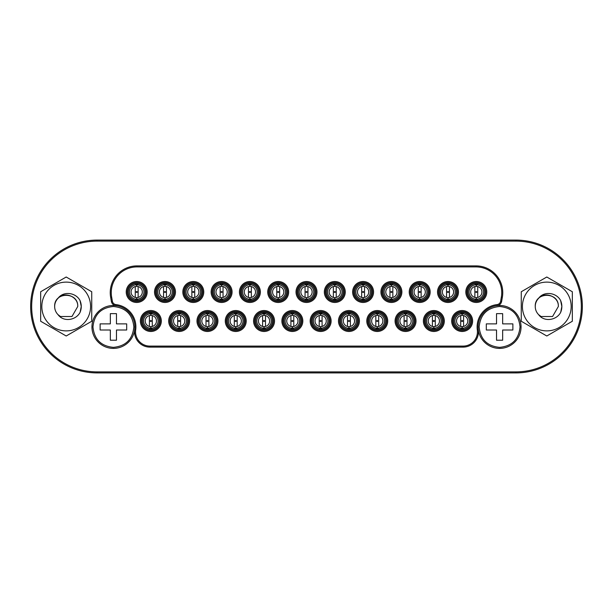 <?xml version="1.0" encoding="UTF-8"?>
<svg xmlns="http://www.w3.org/2000/svg" width="613" height="613" viewBox="0 0 613 613"><rect width="100%" height="100%" fill="white"/><g stroke="black" fill="none" stroke-linecap="round" stroke-linejoin="round"><path stroke-width="0.92" d="M305.841 291.995L306.5 291.481L307.159 291.995L306.5 292.501L305.841 291.995M305.059 286.562L305.059 297.428M304.967 283.735L306.5 283.566A8.429 8.429 0 0 1 314.929 291.995A8.429 8.429 0 0 1 306.5 300.424L304.967 300.247L306.416 299.244A7.256 7.256 0 0 1 299.244 291.995A7.256 7.256 0 0 1 306.416 284.738L304.967 283.735M298.071 291.995A8.429 8.429 0 0 1 306.5 283.566L308.032 283.735L306.584 284.738A7.256 7.256 0 0 1 313.756 291.995A7.256 7.256 0 0 1 306.584 299.244L308.032 300.247L306.5 300.424A8.429 8.429 0 0 1 298.071 291.995M306.416 299.244L306.416 297.611A5.617 5.617 0 0 1 300.883 291.995A5.617 5.617 0 0 1 306.416 286.371L306.416 284.738M306.584 284.738L306.584 286.371A5.617 5.617 0 0 1 312.117 291.995A5.617 5.617 0 0 1 306.584 297.611L306.584 299.244M307.941 286.562A5.617 5.617 0 0 1 307.941 297.428L307.941 286.562M31.669 306.5A65.384 65.384 0 0 0 97.061 371.884L515.939 371.884A65.384 65.384 0 0 0 581.331 306.5A65.384 65.384 0 0 0 515.939 241.116L97.061 241.116A65.384 65.384 0 0 0 31.669 306.5M97.061 372.911A66.411 66.411 0 0 1 30.65 306.5A66.411 66.411 0 0 1 97.061 240.089L515.939 240.089A66.411 66.411 0 0 1 582.35 306.5A66.411 66.411 0 0 1 515.939 372.911L97.061 372.911L97.061 371.884M135.557 331.786A14.306 14.306 0 0 0 149.863 346.092L463.137 346.092A14.306 14.306 0 0 0 477.312 329.901A22.474 22.474 0 0 1 497.059 304.6A4.084 4.084 0 0 0 500.622 301.251L501.35 297.129A25.746 25.746 0 0 0 475.995 266.908L137.006 266.908A25.746 25.746 0 0 0 111.65 297.129L112.378 301.251A4.084 4.084 0 0 0 115.941 304.6A22.474 22.474 0 0 1 135.688 329.901A14.306 14.306 0 0 0 135.557 331.786M477.312 329.901L478.324 329.763A21.455 21.455 0 0 0 501.013 348.345A21.455 21.455 0 0 0 521.05 326.936A21.455 21.455 0 0 0 497.174 305.619A21.455 21.455 0 0 0 478.324 329.763A15.325 15.325 0 0 1 463.137 347.111L149.863 347.111A15.325 15.325 0 0 1 134.676 329.763A21.455 21.455 0 0 0 115.826 305.619A21.455 21.455 0 0 0 91.95 326.936A21.455 21.455 0 0 0 111.987 348.345A21.455 21.455 0 0 0 134.676 329.763L135.688 329.901M115.941 304.6L115.826 305.619A5.111 5.111 0 0 1 111.374 301.427L110.647 297.305A26.765 26.765 0 0 1 137.006 265.889L475.995 265.889A26.765 26.765 0 0 1 502.353 297.305L501.626 301.427A5.111 5.111 0 0 1 497.174 305.619L497.059 304.6M147.174 291.995A10.475 10.475 0 0 1 136.699 302.462A10.475 10.475 0 0 1 126.224 291.995A10.475 10.475 0 0 1 136.699 281.52A10.475 10.475 0 0 1 147.174 291.995M127.251 291.995A9.448 9.448 0 0 0 136.699 301.443A9.448 9.448 0 0 0 146.147 291.995A9.448 9.448 0 0 0 136.699 282.539A9.448 9.448 0 0 0 127.251 291.995M175.471 291.995A10.475 10.475 0 0 1 164.997 302.462A10.475 10.475 0 0 1 154.53 291.995A10.475 10.475 0 0 1 164.997 281.52A10.475 10.475 0 0 1 175.471 291.995M155.549 291.995A9.448 9.448 0 0 0 164.997 301.443A9.448 9.448 0 0 0 174.452 291.995A9.448 9.448 0 0 0 164.997 282.539A9.448 9.448 0 0 0 155.549 291.995M203.769 291.995A10.475 10.475 0 0 1 193.302 302.462A10.475 10.475 0 0 1 182.827 291.995A10.475 10.475 0 0 1 193.302 281.52A10.475 10.475 0 0 1 203.769 291.995M183.846 291.995A9.448 9.448 0 0 0 193.302 301.443A9.448 9.448 0 0 0 202.75 291.995A9.448 9.448 0 0 0 193.302 282.539A9.448 9.448 0 0 0 183.846 291.995M232.074 291.995A10.475 10.475 0 0 1 221.599 302.462A10.475 10.475 0 0 1 211.125 291.995A10.475 10.475 0 0 1 221.599 281.52A10.475 10.475 0 0 1 232.074 291.995M212.152 291.995A9.448 9.448 0 0 0 221.599 301.443A9.448 9.448 0 0 0 231.047 291.995A9.448 9.448 0 0 0 221.599 282.539A9.448 9.448 0 0 0 212.152 291.995M260.372 291.995A10.475 10.475 0 0 1 249.897 302.462A10.475 10.475 0 0 1 239.43 291.995A10.475 10.475 0 0 1 249.897 281.52A10.475 10.475 0 0 1 260.372 291.995M240.449 291.995A9.448 9.448 0 0 0 249.897 301.443A9.448 9.448 0 0 0 259.353 291.995A9.448 9.448 0 0 0 249.897 282.539A9.448 9.448 0 0 0 240.449 291.995M288.669 291.995A10.475 10.475 0 0 1 278.202 302.462A10.475 10.475 0 0 1 267.728 291.995A10.475 10.475 0 0 1 278.202 281.52A10.475 10.475 0 0 1 288.669 291.995M268.747 291.995A9.448 9.448 0 0 0 278.202 301.443A9.448 9.448 0 0 0 287.65 291.995A9.448 9.448 0 0 0 278.202 282.539A9.448 9.448 0 0 0 268.747 291.995M316.975 291.995A10.475 10.475 0 0 1 306.5 302.462A10.475 10.475 0 0 1 296.025 291.995A10.475 10.475 0 0 1 306.5 281.52A10.475 10.475 0 0 1 316.975 291.995M297.052 291.995A9.448 9.448 0 0 0 306.5 301.443A9.448 9.448 0 0 0 315.948 291.995A9.448 9.448 0 0 0 306.5 282.539A9.448 9.448 0 0 0 297.052 291.995M345.272 291.995A10.475 10.475 0 0 1 334.798 302.462A10.475 10.475 0 0 1 324.331 291.995A10.475 10.475 0 0 1 334.798 281.52A10.475 10.475 0 0 1 345.272 291.995M325.35 291.995A9.448 9.448 0 0 0 334.798 301.443A9.448 9.448 0 0 0 344.253 291.995A9.448 9.448 0 0 0 334.798 282.539A9.448 9.448 0 0 0 325.35 291.995M373.57 291.995A10.475 10.475 0 0 1 363.103 302.462A10.475 10.475 0 0 1 352.628 291.995A10.475 10.475 0 0 1 363.103 281.52A10.475 10.475 0 0 1 373.57 291.995M353.647 291.995A9.448 9.448 0 0 0 363.103 301.443A9.448 9.448 0 0 0 372.551 291.995A9.448 9.448 0 0 0 363.103 282.539A9.448 9.448 0 0 0 353.647 291.995M401.875 291.995A10.475 10.475 0 0 1 391.401 302.462A10.475 10.475 0 0 1 380.926 291.995A10.475 10.475 0 0 1 391.401 281.52A10.475 10.475 0 0 1 401.875 291.995M381.953 291.995A9.448 9.448 0 0 0 391.401 301.443A9.448 9.448 0 0 0 400.848 291.995A9.448 9.448 0 0 0 391.401 282.539A9.448 9.448 0 0 0 381.953 291.995M430.173 291.995A10.475 10.475 0 0 1 419.698 302.462A10.475 10.475 0 0 1 409.231 291.995A10.475 10.475 0 0 1 419.698 281.52A10.475 10.475 0 0 1 430.173 291.995M410.25 291.995A9.448 9.448 0 0 0 419.698 301.443A9.448 9.448 0 0 0 429.154 291.995A9.448 9.448 0 0 0 419.698 282.539A9.448 9.448 0 0 0 410.25 291.995M458.47 291.995A10.475 10.475 0 0 1 448.003 302.462A10.475 10.475 0 0 1 437.529 291.995A10.475 10.475 0 0 1 448.003 281.52A10.475 10.475 0 0 1 458.47 291.995M438.548 291.995A9.448 9.448 0 0 0 448.003 301.443A9.448 9.448 0 0 0 457.451 291.995A9.448 9.448 0 0 0 448.003 282.539A9.448 9.448 0 0 0 438.548 291.995M486.776 291.995A10.475 10.475 0 0 1 476.301 302.462A10.475 10.475 0 0 1 465.826 291.995A10.475 10.475 0 0 1 476.301 281.52A10.475 10.475 0 0 1 486.776 291.995M466.853 291.995A9.448 9.448 0 0 0 476.301 301.443A9.448 9.448 0 0 0 485.749 291.995A9.448 9.448 0 0 0 476.301 282.539A9.448 9.448 0 0 0 466.853 291.995M472.623 321.005A10.475 10.475 0 0 1 462.148 331.48A10.475 10.475 0 0 1 451.681 321.005A10.475 10.475 0 0 1 462.148 310.538A10.475 10.475 0 0 1 472.623 321.005M452.7 321.005A9.448 9.448 0 0 0 462.148 330.461A9.448 9.448 0 0 0 471.604 321.005A9.448 9.448 0 0 0 462.148 311.557A9.448 9.448 0 0 0 452.7 321.005M444.325 321.005A10.475 10.475 0 0 1 433.851 331.48A10.475 10.475 0 0 1 423.376 321.005A10.475 10.475 0 0 1 433.851 310.538A10.475 10.475 0 0 1 444.325 321.005M424.403 321.005A9.448 9.448 0 0 0 433.851 330.461A9.448 9.448 0 0 0 443.299 321.005A9.448 9.448 0 0 0 433.851 311.557A9.448 9.448 0 0 0 424.403 321.005M416.02 321.005A10.475 10.475 0 0 1 405.553 331.48A10.475 10.475 0 0 1 395.079 321.005A10.475 10.475 0 0 1 405.553 310.538A10.475 10.475 0 0 1 416.02 321.005M396.098 321.005A9.448 9.448 0 0 0 405.553 330.461A9.448 9.448 0 0 0 415.001 321.005A9.448 9.448 0 0 0 405.553 311.557A9.448 9.448 0 0 0 396.098 321.005M387.722 321.005A10.475 10.475 0 0 1 377.248 331.48A10.475 10.475 0 0 1 366.781 321.005A10.475 10.475 0 0 1 377.248 310.538A10.475 10.475 0 0 1 387.722 321.005M367.8 321.005A9.448 9.448 0 0 0 377.248 330.461A9.448 9.448 0 0 0 386.703 321.005A9.448 9.448 0 0 0 377.248 311.557A9.448 9.448 0 0 0 367.8 321.005M359.425 321.005A10.475 10.475 0 0 1 348.95 331.48A10.475 10.475 0 0 1 338.476 321.005A10.475 10.475 0 0 1 348.95 310.538A10.475 10.475 0 0 1 359.425 321.005M339.502 321.005A9.448 9.448 0 0 0 348.95 330.461A9.448 9.448 0 0 0 358.398 321.005A9.448 9.448 0 0 0 348.95 311.557A9.448 9.448 0 0 0 339.502 321.005M331.12 321.005A10.475 10.475 0 0 1 320.653 331.48A10.475 10.475 0 0 1 310.178 321.005A10.475 10.475 0 0 1 320.653 310.538A10.475 10.475 0 0 1 331.12 321.005M311.197 321.005A9.448 9.448 0 0 0 320.653 330.461A9.448 9.448 0 0 0 330.101 321.005A9.448 9.448 0 0 0 320.653 311.557A9.448 9.448 0 0 0 311.197 321.005M302.822 321.005A10.475 10.475 0 0 1 292.347 331.48A10.475 10.475 0 0 1 281.88 321.005A10.475 10.475 0 0 1 292.347 310.538A10.475 10.475 0 0 1 302.822 321.005M282.899 321.005A9.448 9.448 0 0 0 292.347 330.461A9.448 9.448 0 0 0 301.803 321.005A9.448 9.448 0 0 0 292.347 311.557A9.448 9.448 0 0 0 282.899 321.005M274.524 321.005A10.475 10.475 0 0 1 264.05 331.48A10.475 10.475 0 0 1 253.575 321.005A10.475 10.475 0 0 1 264.05 310.538A10.475 10.475 0 0 1 274.524 321.005M254.602 321.005A9.448 9.448 0 0 0 264.05 330.461A9.448 9.448 0 0 0 273.498 321.005A9.448 9.448 0 0 0 264.05 311.557A9.448 9.448 0 0 0 254.602 321.005M246.219 321.005A10.475 10.475 0 0 1 235.752 331.48A10.475 10.475 0 0 1 225.278 321.005A10.475 10.475 0 0 1 235.752 310.538A10.475 10.475 0 0 1 246.219 321.005M226.297 321.005A9.448 9.448 0 0 0 235.752 330.461A9.448 9.448 0 0 0 245.2 321.005A9.448 9.448 0 0 0 235.752 311.557A9.448 9.448 0 0 0 226.297 321.005M217.921 321.005A10.475 10.475 0 0 1 207.447 331.48A10.475 10.475 0 0 1 196.98 321.005A10.475 10.475 0 0 1 207.447 310.538A10.475 10.475 0 0 1 217.921 321.005M197.999 321.005A9.448 9.448 0 0 0 207.447 330.461A9.448 9.448 0 0 0 216.902 321.005A9.448 9.448 0 0 0 207.447 311.557A9.448 9.448 0 0 0 197.999 321.005M189.624 321.005A10.475 10.475 0 0 1 179.149 331.48A10.475 10.475 0 0 1 168.675 321.005A10.475 10.475 0 0 1 179.149 310.538A10.475 10.475 0 0 1 189.624 321.005M169.701 321.005A9.448 9.448 0 0 0 179.149 330.461A9.448 9.448 0 0 0 188.597 321.005A9.448 9.448 0 0 0 179.149 311.557A9.448 9.448 0 0 0 169.701 321.005M161.319 321.005A10.475 10.475 0 0 1 150.852 331.48A10.475 10.475 0 0 1 140.377 321.005A10.475 10.475 0 0 1 150.852 310.538A10.475 10.475 0 0 1 161.319 321.005M141.396 321.005A9.448 9.448 0 0 0 150.852 330.461A9.448 9.448 0 0 0 160.299 321.005A9.448 9.448 0 0 0 150.852 311.557A9.448 9.448 0 0 0 141.396 321.005M475.642 291.995L476.301 291.481L476.96 291.995L476.301 292.501L475.642 291.995M474.86 286.562L474.86 297.428M474.769 283.735L476.301 283.566A8.429 8.429 0 0 1 484.73 291.995A8.429 8.429 0 0 1 476.301 300.424L474.769 300.247L476.217 299.244A7.256 7.256 0 0 1 469.045 291.995A7.256 7.256 0 0 1 476.217 284.738L474.769 283.735M467.872 291.995A8.429 8.429 0 0 1 476.301 283.566L477.834 283.735L476.385 284.738A7.256 7.256 0 0 1 483.557 291.995A7.256 7.256 0 0 1 476.385 299.244L477.834 300.247L476.301 300.424A8.429 8.429 0 0 1 467.872 291.995M476.217 299.244L476.217 297.611A5.617 5.617 0 0 1 470.684 291.995A5.617 5.617 0 0 1 476.217 286.371L476.217 284.738M476.385 284.738L476.385 286.371A5.617 5.617 0 0 1 481.918 291.995A5.617 5.617 0 0 1 476.385 297.611L476.385 299.244M477.742 286.562A5.617 5.617 0 0 1 477.742 297.428L477.742 286.562M447.337 291.995L448.003 291.481L448.662 291.995L448.003 292.501L447.337 291.995M446.563 286.562L446.563 297.428M446.471 283.735L448.003 283.566A8.429 8.429 0 0 1 456.432 291.995A8.429 8.429 0 0 1 448.003 300.424L446.471 300.247L447.919 299.244A7.256 7.256 0 0 1 440.747 291.995A7.256 7.256 0 0 1 447.919 284.738L446.471 283.735M439.575 291.995A8.429 8.429 0 0 1 448.003 283.566L449.536 283.735L448.08 284.738A7.256 7.256 0 0 1 455.252 291.995A7.256 7.256 0 0 1 448.08 299.244L449.536 300.247L448.003 300.424A8.429 8.429 0 0 1 439.575 291.995M447.919 299.244L447.919 297.611A5.617 5.617 0 0 1 442.379 291.995A5.617 5.617 0 0 1 447.919 286.371L447.919 284.738M448.08 284.738L448.08 286.371A5.617 5.617 0 0 1 453.62 291.995A5.617 5.617 0 0 1 448.08 297.611L448.08 299.244M449.436 286.562A5.617 5.617 0 0 1 449.436 297.428L449.436 286.562M419.039 291.995L419.698 291.481L420.365 291.995L419.698 292.501L419.039 291.995M418.265 286.562L418.265 297.428M418.166 283.735L419.698 283.566A8.429 8.429 0 0 1 428.127 291.995A8.429 8.429 0 0 1 419.698 300.424L418.166 300.247L419.621 299.244A7.256 7.256 0 0 1 412.449 291.995A7.256 7.256 0 0 1 419.621 284.738L418.166 283.735M411.269 291.995A8.429 8.429 0 0 1 419.698 283.566L421.231 283.735L419.782 284.738A7.256 7.256 0 0 1 426.955 291.995A7.256 7.256 0 0 1 419.782 299.244L421.231 300.247L419.698 300.424A8.429 8.429 0 0 1 411.269 291.995M419.621 299.244L419.621 297.611A5.617 5.617 0 0 1 414.081 291.995A5.617 5.617 0 0 1 419.621 286.371L419.621 284.738M419.782 284.738L419.782 286.371A5.617 5.617 0 0 1 425.322 291.995A5.617 5.617 0 0 1 419.782 297.611L419.782 299.244M421.139 286.562A5.617 5.617 0 0 1 421.139 297.428L421.139 286.562M390.742 291.995L391.401 291.481L392.059 291.995L391.401 292.501L390.742 291.995M389.96 286.562L389.96 297.428M389.868 283.735L391.401 283.566A8.429 8.429 0 0 1 399.829 291.995A8.429 8.429 0 0 1 391.401 300.424L389.868 300.247L391.316 299.244A7.256 7.256 0 0 1 384.144 291.995A7.256 7.256 0 0 1 391.316 284.738L389.868 283.735M382.972 291.995A8.429 8.429 0 0 1 391.401 283.566L392.933 283.735L391.485 284.738A7.256 7.256 0 0 1 398.657 291.995A7.256 7.256 0 0 1 391.485 299.244L392.933 300.247L391.401 300.424A8.429 8.429 0 0 1 382.972 291.995M391.316 299.244L391.316 297.611A5.617 5.617 0 0 1 385.784 291.995A5.617 5.617 0 0 1 391.316 286.371L391.316 284.738M391.485 284.738L391.485 286.371A5.617 5.617 0 0 1 397.017 291.995A5.617 5.617 0 0 1 391.485 297.611L391.485 299.244M392.841 286.562A5.617 5.617 0 0 1 392.841 297.428L392.841 286.562M362.436 291.995L363.103 291.481L363.762 291.995L363.103 292.501L362.436 291.995M361.662 286.562L361.662 297.428M361.57 283.735L363.103 283.566A8.429 8.429 0 0 1 371.532 291.995A8.429 8.429 0 0 1 363.103 300.424L361.57 300.247L363.019 299.244A7.256 7.256 0 0 1 355.846 291.995A7.256 7.256 0 0 1 363.019 284.738L361.57 283.735M354.674 291.995A8.429 8.429 0 0 1 363.103 283.566L364.635 283.735L363.18 284.738A7.256 7.256 0 0 1 370.352 291.995A7.256 7.256 0 0 1 363.18 299.244L364.635 300.247L363.103 300.424A8.429 8.429 0 0 1 354.674 291.995M363.019 299.244L363.019 297.611A5.617 5.617 0 0 1 357.479 291.995A5.617 5.617 0 0 1 363.019 286.371L363.019 284.738M363.18 284.738L363.18 286.371A5.617 5.617 0 0 1 368.719 291.995A5.617 5.617 0 0 1 363.18 297.611L363.18 299.244M364.536 286.562A5.617 5.617 0 0 1 364.536 297.428L364.536 286.562M334.139 291.995L334.798 291.481L335.464 291.995L334.798 292.501L334.139 291.995M333.365 286.562L333.365 297.428M333.265 283.735L334.798 283.566A8.429 8.429 0 0 1 343.226 291.995A8.429 8.429 0 0 1 334.798 300.424L333.265 300.247L334.721 299.244A7.256 7.256 0 0 1 327.549 291.995A7.256 7.256 0 0 1 334.721 284.738L333.265 283.735M326.369 291.995A8.429 8.429 0 0 1 334.798 283.566L336.33 283.735L334.882 284.738A7.256 7.256 0 0 1 342.054 291.995A7.256 7.256 0 0 1 334.882 299.244L336.33 300.247L334.798 300.424A8.429 8.429 0 0 1 326.369 291.995M334.721 299.244L334.721 297.611A5.617 5.617 0 0 1 329.181 291.995A5.617 5.617 0 0 1 334.721 286.371L334.721 284.738M334.882 284.738L334.882 286.371A5.617 5.617 0 0 1 340.422 291.995A5.617 5.617 0 0 1 334.882 297.611L334.882 299.244M336.238 286.562A5.617 5.617 0 0 1 336.238 297.428L336.238 286.562M291.688 321.005L292.347 320.499L293.014 321.005L292.347 321.519L291.688 321.005M290.914 315.572L290.914 326.438M290.815 312.753L292.347 312.576A8.429 8.429 0 0 1 300.776 321.005A8.429 8.429 0 0 1 292.347 329.434L290.815 329.265L292.271 328.261A7.256 7.256 0 0 1 285.099 321.005A7.256 7.256 0 0 1 292.271 313.756L290.815 312.753M283.919 321.005A8.429 8.429 0 0 1 292.347 312.576L293.88 312.753L292.432 313.756A7.256 7.256 0 0 1 299.604 321.005A7.256 7.256 0 0 1 292.432 328.261L293.88 329.265L292.347 329.434A8.429 8.429 0 0 1 283.919 321.005M292.271 328.261L292.271 326.629A5.617 5.617 0 0 1 286.731 321.005A5.617 5.617 0 0 1 292.271 315.389L292.271 313.756M292.432 313.756L292.432 315.389A5.617 5.617 0 0 1 297.972 321.005A5.617 5.617 0 0 1 292.432 326.629L292.432 328.261M293.788 315.572A5.617 5.617 0 0 1 293.788 326.438L293.788 315.572M277.536 291.995L278.202 291.481L278.861 291.995L278.202 292.501L277.536 291.995M276.762 286.562L276.762 297.428M276.67 283.735L278.202 283.566A8.429 8.429 0 0 1 286.631 291.995A8.429 8.429 0 0 1 278.202 300.424L276.67 300.247L278.118 299.244A7.256 7.256 0 0 1 270.946 291.995A7.256 7.256 0 0 1 278.118 284.738L276.67 283.735M269.774 291.995A8.429 8.429 0 0 1 278.202 283.566L279.735 283.735L278.279 284.738A7.256 7.256 0 0 1 285.451 291.995A7.256 7.256 0 0 1 278.279 299.244L279.735 300.247L278.202 300.424A8.429 8.429 0 0 1 269.774 291.995M278.118 299.244L278.118 297.611A5.617 5.617 0 0 1 272.578 291.995A5.617 5.617 0 0 1 278.118 286.371L278.118 284.738M278.279 284.738L278.279 286.371A5.617 5.617 0 0 1 283.819 291.995A5.617 5.617 0 0 1 278.279 297.611L278.279 299.244M279.635 286.562A5.617 5.617 0 0 1 279.635 297.428L279.635 286.562M249.238 291.995L249.897 291.481L250.564 291.995L249.897 292.501L249.238 291.995M248.464 286.562L248.464 297.428M248.365 283.735L249.897 283.566A8.429 8.429 0 0 1 258.326 291.995A8.429 8.429 0 0 1 249.897 300.424L248.365 300.247L249.82 299.244A7.256 7.256 0 0 1 242.648 291.995A7.256 7.256 0 0 1 249.82 284.738L248.365 283.735M241.468 291.995A8.429 8.429 0 0 1 249.897 283.566L251.43 283.735L249.981 284.738A7.256 7.256 0 0 1 257.154 291.995A7.256 7.256 0 0 1 249.981 299.244L251.43 300.247L249.897 300.424A8.429 8.429 0 0 1 241.468 291.995M249.82 299.244L249.82 297.611A5.617 5.617 0 0 1 244.281 291.995A5.617 5.617 0 0 1 249.82 286.371L249.82 284.738M249.981 284.738L249.981 286.371A5.617 5.617 0 0 1 255.521 291.995A5.617 5.617 0 0 1 249.981 297.611L249.981 299.244M251.338 286.562A5.617 5.617 0 0 1 251.338 297.428L251.338 286.562M220.941 291.995L221.599 291.481L222.258 291.995L221.599 292.501L220.941 291.995M220.159 286.562L220.159 297.428M220.067 283.735L221.599 283.566A8.429 8.429 0 0 1 230.028 291.995A8.429 8.429 0 0 1 221.599 300.424L220.067 300.247L221.515 299.244A7.256 7.256 0 0 1 214.343 291.995A7.256 7.256 0 0 1 221.515 284.738L220.067 283.735M213.171 291.995A8.429 8.429 0 0 1 221.599 283.566L223.132 283.735L221.684 284.738A7.256 7.256 0 0 1 228.856 291.995A7.256 7.256 0 0 1 221.684 299.244L223.132 300.247L221.599 300.424A8.429 8.429 0 0 1 213.171 291.995M221.515 299.244L221.515 297.611A5.617 5.617 0 0 1 215.983 291.995A5.617 5.617 0 0 1 221.515 286.371L221.515 284.738M221.684 284.738L221.684 286.371A5.617 5.617 0 0 1 227.216 291.995A5.617 5.617 0 0 1 221.684 297.611L221.684 299.244M223.04 286.562A5.617 5.617 0 0 1 223.04 297.428L223.04 286.562M192.635 291.995L193.302 291.481L193.961 291.995L193.302 292.501L192.635 291.995M191.861 286.562L191.861 297.428M191.769 283.735L193.302 283.566A8.429 8.429 0 0 1 201.731 291.995A8.429 8.429 0 0 1 193.302 300.424L191.769 300.247L193.218 299.244A7.256 7.256 0 0 1 186.046 291.995A7.256 7.256 0 0 1 193.218 284.738L191.769 283.735M184.873 291.995A8.429 8.429 0 0 1 193.302 283.566L194.834 283.735L193.379 284.738A7.256 7.256 0 0 1 200.551 291.995A7.256 7.256 0 0 1 193.379 299.244L194.834 300.247L193.302 300.424A8.429 8.429 0 0 1 184.873 291.995M193.218 299.244L193.218 297.611A5.617 5.617 0 0 1 187.678 291.995A5.617 5.617 0 0 1 193.218 286.371L193.218 284.738M193.379 284.738L193.379 286.371A5.617 5.617 0 0 1 198.919 291.995A5.617 5.617 0 0 1 193.379 297.611L193.379 299.244M194.735 286.562A5.617 5.617 0 0 1 194.735 297.428L194.735 286.562M164.338 291.995L164.997 291.481L165.663 291.995L164.997 292.501L164.338 291.995M163.564 286.562L163.564 297.428M163.464 283.735L164.997 283.566A8.429 8.429 0 0 1 173.425 291.995A8.429 8.429 0 0 1 164.997 300.424L163.464 300.247L164.92 299.244A7.256 7.256 0 0 1 157.748 291.995A7.256 7.256 0 0 1 164.92 284.738L163.464 283.735M156.568 291.995A8.429 8.429 0 0 1 164.997 283.566L166.529 283.735L165.081 284.738A7.256 7.256 0 0 1 172.253 291.995A7.256 7.256 0 0 1 165.081 299.244L166.529 300.247L164.997 300.424A8.429 8.429 0 0 1 156.568 291.995M164.92 299.244L164.92 297.611A5.617 5.617 0 0 1 159.38 291.995A5.617 5.617 0 0 1 164.92 286.371L164.92 284.738M165.081 284.738L165.081 286.371A5.617 5.617 0 0 1 170.621 291.995A5.617 5.617 0 0 1 165.081 297.611L165.081 299.244M166.437 286.562A5.617 5.617 0 0 1 166.437 297.428L166.437 286.562M136.04 291.995L136.699 291.481L137.358 291.995L136.699 292.501L136.04 291.995M135.258 286.562L135.258 297.428M135.167 283.735L136.699 283.566A8.429 8.429 0 0 1 145.128 291.995A8.429 8.429 0 0 1 136.699 300.424L135.167 300.247L136.615 299.244A7.256 7.256 0 0 1 129.443 291.995A7.256 7.256 0 0 1 136.615 284.738L135.167 283.735M128.27 291.995A8.429 8.429 0 0 1 136.699 283.566L138.232 283.735L136.783 284.738A7.256 7.256 0 0 1 143.955 291.995A7.256 7.256 0 0 1 136.783 299.244L138.232 300.247L136.699 300.424A8.429 8.429 0 0 1 128.27 291.995M136.615 299.244L136.615 297.611A5.617 5.617 0 0 1 131.082 291.995A5.617 5.617 0 0 1 136.615 286.371L136.615 284.738M136.783 284.738L136.783 286.371A5.617 5.617 0 0 1 142.316 291.995A5.617 5.617 0 0 1 136.783 297.611L136.783 299.244M138.14 286.562A5.617 5.617 0 0 1 138.14 297.428L138.14 286.562M150.185 321.005L150.852 320.499L151.511 321.005L150.852 321.519L150.185 321.005M149.411 315.572L149.411 326.438M149.319 312.753L150.852 312.576A8.429 8.429 0 0 1 159.28 321.005A8.429 8.429 0 0 1 150.852 329.434L149.319 329.265L150.767 328.261A7.256 7.256 0 0 1 143.595 321.005A7.256 7.256 0 0 1 150.767 313.756L149.319 312.753M142.423 321.005A8.429 8.429 0 0 1 150.852 312.576L152.384 312.753L150.928 313.756A7.256 7.256 0 0 1 158.1 321.005A7.256 7.256 0 0 1 150.928 328.261L152.384 329.265L150.852 329.434A8.429 8.429 0 0 1 142.423 321.005M150.767 328.261L150.767 326.629A5.617 5.617 0 0 1 145.227 321.005A5.617 5.617 0 0 1 150.767 315.389L150.767 313.756M150.928 313.756L150.928 315.389A5.617 5.617 0 0 1 156.468 321.005A5.617 5.617 0 0 1 150.928 326.629L150.928 328.261M152.285 315.572A5.617 5.617 0 0 1 152.285 326.438L152.285 315.572M178.49 321.005L179.149 320.499L179.808 321.005L179.149 321.519L178.49 321.005M177.709 315.572L177.709 326.438M177.617 312.753L179.149 312.576A8.429 8.429 0 0 1 187.578 321.005A8.429 8.429 0 0 1 179.149 329.434L177.617 329.265L179.065 328.261A7.256 7.256 0 0 1 171.893 321.005A7.256 7.256 0 0 1 179.065 313.756L177.617 312.753M170.721 321.005A8.429 8.429 0 0 1 179.149 312.576L180.682 312.753L179.234 313.756A7.256 7.256 0 0 1 186.406 321.005A7.256 7.256 0 0 1 179.234 328.261L180.682 329.265L179.149 329.434A8.429 8.429 0 0 1 170.721 321.005M179.065 328.261L179.065 326.629A5.617 5.617 0 0 1 173.533 321.005A5.617 5.617 0 0 1 179.065 315.389L179.065 313.756M179.234 313.756L179.234 315.389A5.617 5.617 0 0 1 184.766 321.005A5.617 5.617 0 0 1 179.234 326.629L179.234 328.261M180.59 315.572A5.617 5.617 0 0 1 180.59 326.438L180.59 315.572M206.788 321.005L207.447 320.499L208.114 321.005L207.447 321.519L206.788 321.005M206.014 315.572L206.014 326.438M205.914 312.753L207.447 312.576A8.429 8.429 0 0 1 215.876 321.005A8.429 8.429 0 0 1 207.447 329.434L205.914 329.265L207.37 328.261A7.256 7.256 0 0 1 200.198 321.005A7.256 7.256 0 0 1 207.37 313.756L205.914 312.753M199.018 321.005A8.429 8.429 0 0 1 207.447 312.576L208.979 312.753L207.531 313.756A7.256 7.256 0 0 1 214.703 321.005A7.256 7.256 0 0 1 207.531 328.261L208.979 329.265L207.447 329.434A8.429 8.429 0 0 1 199.018 321.005M207.37 328.261L207.37 326.629A5.617 5.617 0 0 1 201.83 321.005A5.617 5.617 0 0 1 207.37 315.389L207.37 313.756M207.531 313.756L207.531 315.389A5.617 5.617 0 0 1 213.071 321.005A5.617 5.617 0 0 1 207.531 326.629L207.531 328.261M208.887 315.572A5.617 5.617 0 0 1 208.887 326.438L208.887 315.572M235.085 321.005L235.752 320.499L236.411 321.005L235.752 321.519L235.085 321.005M234.312 315.572L234.312 326.438M234.22 312.753L235.752 312.576A8.429 8.429 0 0 1 244.181 321.005A8.429 8.429 0 0 1 235.752 329.434L234.22 329.265L235.668 328.261A7.256 7.256 0 0 1 228.496 321.005A7.256 7.256 0 0 1 235.668 313.756L234.22 312.753M227.323 321.005A8.429 8.429 0 0 1 235.752 312.576L237.285 312.753L235.829 313.756A7.256 7.256 0 0 1 243.001 321.005A7.256 7.256 0 0 1 235.829 328.261L237.285 329.265L235.752 329.434A8.429 8.429 0 0 1 227.323 321.005M235.668 328.261L235.668 326.629A5.617 5.617 0 0 1 230.128 321.005A5.617 5.617 0 0 1 235.668 315.389L235.668 313.756M235.829 313.756L235.829 315.389A5.617 5.617 0 0 1 241.369 321.005A5.617 5.617 0 0 1 235.829 326.629L235.829 328.261M237.185 315.572A5.617 5.617 0 0 1 237.185 326.438L237.185 315.572M263.391 321.005L264.05 320.499L264.709 321.005L264.05 321.519L263.391 321.005M262.609 315.572L262.609 326.438M262.517 312.753L264.05 312.576A8.429 8.429 0 0 1 272.478 321.005A8.429 8.429 0 0 1 264.05 329.434L262.517 329.265L263.965 328.261A7.256 7.256 0 0 1 256.793 321.005A7.256 7.256 0 0 1 263.965 313.756L262.517 312.753M255.621 321.005A8.429 8.429 0 0 1 264.05 312.576L265.582 312.753L264.134 313.756A7.256 7.256 0 0 1 271.306 321.005A7.256 7.256 0 0 1 264.134 328.261L265.582 329.265L264.05 329.434A8.429 8.429 0 0 1 255.621 321.005M263.965 328.261L263.965 326.629A5.617 5.617 0 0 1 258.433 321.005A5.617 5.617 0 0 1 263.965 315.389L263.965 313.756M264.134 313.756L264.134 315.389A5.617 5.617 0 0 1 269.666 321.005A5.617 5.617 0 0 1 264.134 326.629L264.134 328.261M265.49 315.572A5.617 5.617 0 0 1 265.49 326.438L265.49 315.572M319.986 321.005L320.653 320.499L321.312 321.005L320.653 321.519L319.986 321.005M319.212 315.572L319.212 326.438M319.12 312.753L320.653 312.576A8.429 8.429 0 0 1 329.081 321.005A8.429 8.429 0 0 1 320.653 329.434L319.12 329.265L320.568 328.261A7.256 7.256 0 0 1 313.396 321.005A7.256 7.256 0 0 1 320.568 313.756L319.12 312.753M312.224 321.005A8.429 8.429 0 0 1 320.653 312.576L322.185 312.753L320.729 313.756A7.256 7.256 0 0 1 327.901 321.005A7.256 7.256 0 0 1 320.729 328.261L322.185 329.265L320.653 329.434A8.429 8.429 0 0 1 312.224 321.005M320.568 328.261L320.568 326.629A5.617 5.617 0 0 1 315.028 321.005A5.617 5.617 0 0 1 320.568 315.389L320.568 313.756M320.729 313.756L320.729 315.389A5.617 5.617 0 0 1 326.269 321.005A5.617 5.617 0 0 1 320.729 326.629L320.729 328.261M322.086 315.572A5.617 5.617 0 0 1 322.086 326.438L322.086 315.572M348.291 321.005L348.95 320.499L349.609 321.005L348.95 321.519L348.291 321.005M347.51 315.572L347.51 326.438M347.418 312.753L348.95 312.576A8.429 8.429 0 0 1 357.379 321.005A8.429 8.429 0 0 1 348.95 329.434L347.418 329.265L348.866 328.261A7.256 7.256 0 0 1 341.694 321.005A7.256 7.256 0 0 1 348.866 313.756L347.418 312.753M340.522 321.005A8.429 8.429 0 0 1 348.95 312.576L350.483 312.753L349.035 313.756A7.256 7.256 0 0 1 356.207 321.005A7.256 7.256 0 0 1 349.035 328.261L350.483 329.265L348.95 329.434A8.429 8.429 0 0 1 340.522 321.005M348.866 328.261L348.866 326.629A5.617 5.617 0 0 1 343.334 321.005A5.617 5.617 0 0 1 348.866 315.389L348.866 313.756M349.035 313.756L349.035 315.389A5.617 5.617 0 0 1 354.567 321.005A5.617 5.617 0 0 1 349.035 326.629L349.035 328.261M350.391 315.572A5.617 5.617 0 0 1 350.391 326.438L350.391 315.572M376.589 321.005L377.248 320.499L377.914 321.005L377.248 321.519L376.589 321.005M375.815 315.572L375.815 326.438M375.715 312.753L377.248 312.576A8.429 8.429 0 0 1 385.677 321.005A8.429 8.429 0 0 1 377.248 329.434L375.715 329.265L377.171 328.261A7.256 7.256 0 0 1 369.999 321.005A7.256 7.256 0 0 1 377.171 313.756L375.715 312.753M368.819 321.005A8.429 8.429 0 0 1 377.248 312.576L378.78 312.753L377.332 313.756A7.256 7.256 0 0 1 384.504 321.005A7.256 7.256 0 0 1 377.332 328.261L378.78 329.265L377.248 329.434A8.429 8.429 0 0 1 368.819 321.005M377.171 328.261L377.171 326.629A5.617 5.617 0 0 1 371.631 321.005A5.617 5.617 0 0 1 377.171 315.389L377.171 313.756M377.332 313.756L377.332 315.389A5.617 5.617 0 0 1 382.872 321.005A5.617 5.617 0 0 1 377.332 326.629L377.332 328.261M378.688 315.572A5.617 5.617 0 0 1 378.688 326.438L378.688 315.572M404.886 321.005L405.553 320.499L406.212 321.005L405.553 321.519L404.886 321.005M404.113 315.572L404.113 326.438M404.021 312.753L405.553 312.576A8.429 8.429 0 0 1 413.982 321.005A8.429 8.429 0 0 1 405.553 329.434L404.021 329.265L405.469 328.261A7.256 7.256 0 0 1 398.297 321.005A7.256 7.256 0 0 1 405.469 313.756L404.021 312.753M397.124 321.005A8.429 8.429 0 0 1 405.553 312.576L407.086 312.753L405.63 313.756A7.256 7.256 0 0 1 412.802 321.005A7.256 7.256 0 0 1 405.63 328.261L407.086 329.265L405.553 329.434A8.429 8.429 0 0 1 397.124 321.005M405.469 328.261L405.469 326.629A5.617 5.617 0 0 1 399.929 321.005A5.617 5.617 0 0 1 405.469 315.389L405.469 313.756M405.63 313.756L405.63 315.389A5.617 5.617 0 0 1 411.17 321.005A5.617 5.617 0 0 1 405.63 326.629L405.63 328.261M406.986 315.572A5.617 5.617 0 0 1 406.986 326.438L406.986 315.572M433.192 321.005L433.851 320.499L434.51 321.005L433.851 321.519L433.192 321.005M432.41 315.572L432.41 326.438M432.318 312.753L433.851 312.576A8.429 8.429 0 0 1 442.28 321.005A8.429 8.429 0 0 1 433.851 329.434L432.318 329.265L433.766 328.261A7.256 7.256 0 0 1 426.594 321.005A7.256 7.256 0 0 1 433.766 313.756L432.318 312.753M425.422 321.005A8.429 8.429 0 0 1 433.851 312.576L435.383 312.753L433.935 313.756A7.256 7.256 0 0 1 441.107 321.005A7.256 7.256 0 0 1 433.935 328.261L435.383 329.265L433.851 329.434A8.429 8.429 0 0 1 425.422 321.005M433.766 328.261L433.766 326.629A5.617 5.617 0 0 1 428.234 321.005A5.617 5.617 0 0 1 433.766 315.389L433.766 313.756M433.935 313.756L433.935 315.389A5.617 5.617 0 0 1 439.467 321.005A5.617 5.617 0 0 1 433.935 326.629L433.935 328.261M435.291 315.572A5.617 5.617 0 0 1 435.291 326.438L435.291 315.572M461.489 321.005L462.148 320.499L462.815 321.005L462.148 321.519L461.489 321.005M460.715 315.572L460.715 326.438M460.616 312.753L462.148 312.576A8.429 8.429 0 0 1 470.577 321.005A8.429 8.429 0 0 1 462.148 329.434L460.616 329.265L462.072 328.261A7.256 7.256 0 0 1 454.9 321.005A7.256 7.256 0 0 1 462.072 313.756L460.616 312.753M453.72 321.005A8.429 8.429 0 0 1 462.148 312.576L463.681 312.753L462.233 313.756A7.256 7.256 0 0 1 469.405 321.005A7.256 7.256 0 0 1 462.233 328.261L463.681 329.265L462.148 329.434A8.429 8.429 0 0 1 453.72 321.005A8.429 8.429 0 0 0 462.148 329.434A8.429 8.429 0 0 0 470.577 321.005M462.072 328.261L462.072 326.629A5.617 5.617 0 0 1 456.532 321.005A5.617 5.617 0 0 1 462.072 315.389L462.072 313.756M462.233 313.756L462.233 315.389A5.617 5.617 0 0 1 467.773 321.005A5.617 5.617 0 0 1 462.233 326.629L462.233 328.261M463.589 315.572A5.617 5.617 0 0 1 463.589 326.438L463.589 315.572M58.013 314.638L60.426 316.5L71.982 316.5L77.751 306.5L71.982 316.5L60.426 316.5L58.013 314.638L60.426 316.5L71.982 316.5L77.751 306.5L71.982 316.5L60.426 316.5L58.013 314.638L60.426 316.5L71.982 316.5L77.751 306.5C78.456 291.604 53.952 291.604 54.657 306.5A11.547 11.547 0 0 0 58.013 314.638L60.426 316.5L71.982 316.5L77.751 306.5C78.456 291.604 53.952 291.604 54.657 306.5C53.952 291.604 78.456 291.604 77.751 306.5C78.456 291.604 53.952 291.604 54.657 306.5C53.952 291.604 78.456 291.604 77.751 306.5C78.456 291.604 53.952 291.604 54.657 306.5A11.547 11.547 0 0 1 57.913 298.462C63.262 290.7 75.928 292.485 80.05 300.577C81.644 304.469 81.667 308.362 80.119 312.255C76.089 320.392 63.468 322.346 58.013 314.638L60.426 316.5L71.982 316.5L77.751 306.5C78.326 296.485 64.357 290.968 57.913 298.462M90.586 306.5A24.382 24.382 0 0 0 66.204 282.118A24.382 24.382 0 0 0 41.822 306.5A24.382 24.382 0 0 0 66.204 330.882A24.382 24.382 0 0 0 90.586 306.5M91.743 306.5L91.743 291.75L66.204 277.007L40.665 291.75L40.665 321.25L66.204 335.993L91.743 321.25L91.743 306.5M80.05 300.577L81.261 306.5L80.134 312.224L81.261 306.439L80.134 312.224M538.605 314.638L541.018 316.5L552.574 316.5L558.343 306.5L552.574 316.5L541.018 316.5L538.605 314.638L541.018 316.5L552.574 316.5L558.343 306.5L552.574 316.5L541.018 316.5L538.605 314.638L541.018 316.5L552.574 316.5L558.343 306.5C559.048 291.604 534.544 291.604 535.249 306.5A11.547 11.547 0 0 0 538.605 314.638L541.018 316.5L552.574 316.5L558.343 306.5C559.048 291.604 534.544 291.604 535.249 306.5C534.544 291.604 559.048 291.604 558.343 306.5C559.048 291.604 534.544 291.604 535.249 306.5C534.544 291.604 559.048 291.604 558.343 306.5C559.048 291.604 534.544 291.604 535.249 306.5A11.547 11.547 0 0 1 538.505 298.462C543.854 290.7 556.52 292.485 560.642 300.577C562.236 304.469 562.259 308.362 560.711 312.255C556.681 320.392 544.06 322.346 538.605 314.638L541.018 316.5L552.574 316.5L558.343 306.5C558.918 296.485 544.949 290.968 538.505 298.462M571.178 306.5A24.382 24.382 0 0 0 546.796 282.118A24.382 24.382 0 0 0 522.414 306.5A24.382 24.382 0 0 0 546.796 330.882A24.382 24.382 0 0 0 571.178 306.5M572.335 306.5L572.335 291.75L546.796 277.007L521.257 291.75L521.257 321.25L546.796 335.993L572.335 321.25L572.335 306.5M560.642 300.577L561.853 306.5L560.726 312.224L561.853 306.439L560.726 312.224M113.405 306.5C125.818 307.718 132.63 314.53 133.841 326.936C132.63 339.341 125.818 346.153 113.405 347.364C100.999 346.153 94.187 339.341 92.969 326.936C94.18 314.523 100.992 307.718 113.405 306.5M116.47 313.649L110.34 313.649L110.34 323.871L100.126 323.871L100.126 330.001L110.34 330.001L110.34 340.215L116.47 340.215L116.47 330.001L126.684 330.001L126.684 323.871L116.47 323.871L116.47 313.649M100.126 323.871L100.126 330.001L110.34 330.001M113.405 313.649L110.34 313.649L110.34 323.871L109.919 323.871M113.405 340.215L116.47 340.215L116.47 330.001L126.684 330.001L126.684 323.871L116.47 323.871L116.47 323.449M499.595 306.5C512.008 307.718 518.82 314.53 520.031 326.936C518.82 339.341 512.008 346.153 499.595 347.364C487.189 346.153 480.377 339.341 479.159 326.936C480.37 314.523 487.182 307.718 499.595 306.5M502.66 313.649L496.53 313.649L496.53 323.871L486.316 323.871L486.316 330.001L496.53 330.001L496.53 340.215L502.66 340.215L502.66 330.001L512.874 330.001L512.874 323.871L502.66 323.871L502.66 313.649M486.316 323.871L486.316 330.001L496.53 330.001M499.595 313.649L496.53 313.649L496.53 323.871L496.109 323.871M499.595 340.215L502.66 340.215L502.66 330.001L512.874 330.001L512.874 323.871L502.66 323.871L502.66 323.449M149.863 346.092L149.863 347.111M111.65 297.129L110.647 297.305M137.006 265.889L137.006 266.908M112.378 301.251L111.374 301.427M475.995 265.889L475.995 266.908M502.353 297.305L501.35 297.129M501.626 301.427L500.622 301.251M463.137 346.092L463.137 347.111M97.061 240.089L97.061 241.116M515.939 240.089L515.939 241.116M515.939 371.884L515.939 372.911"/></g></svg>
